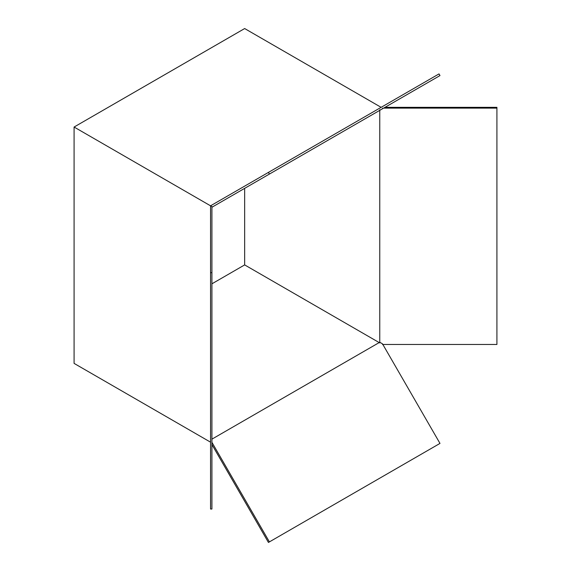<?xml version="1.0" encoding="UTF-8"?>
<svg xmlns="http://www.w3.org/2000/svg" width="571" height="571" viewBox="0 0 571 571"><rect width="100%" height="100%" fill="white"/><g stroke="black" fill="none" stroke-linecap="round" stroke-linejoin="round"><path stroke-width="0.86" d="M210.549 442.175L74.087 363.392L74.087 127.033L211.912 206.602L211.912 509.025L210.549 509.025L210.549 205.817L439.02 73.909L439.984 75.579L379.758 110.353L379.758 342.25L382.484 343.828L439.984 443.41L268.441 542.45L211.912 444.538M382.484 344.477L496.913 344.477L496.913 107.334L384.982 107.334M379.758 109.696L379.758 110.353L211.912 207.259L439.984 75.579M381.121 107.334L244.659 28.55L74.087 127.033M211.912 272.667L210.549 272.667M383.619 108.126L496.913 108.126M211.912 283.816L244.659 264.908L244.659 188.344M379.758 342.907L244.659 264.908M382.484 108.126L382.484 108.776M269.405 174.062L268.441 172.392M211.912 442.311L269.405 541.893L439.984 443.41M211.912 439.156L379.758 342.25M269.405 541.893L268.441 542.45"/></g></svg>
